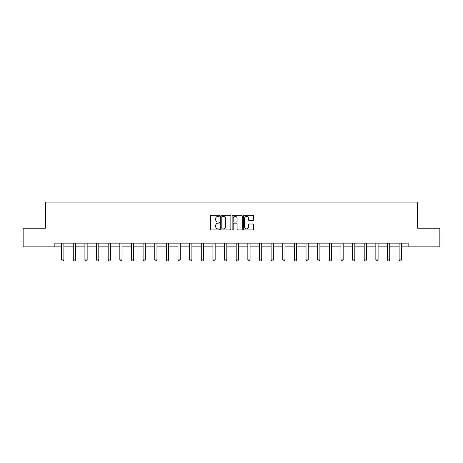 <?xml version="1.0" encoding="UTF-8"?>
<svg xmlns="http://www.w3.org/2000/svg" width="463" height="463" viewBox="0 0 463 463"><rect width="100%" height="100%" fill="white"/><g stroke="black" fill="none" stroke-linecap="round" stroke-linejoin="round"><path stroke-width="0.69" d="M219.566 215.804A0.515 0.515 0 0 0 219.051 215.295L211.273 215.295A0.735 0.735 0 0 0 210.538 216.024L210.538 229.208A0.735 0.735 0 0 0 211.273 229.937L219.051 229.937A0.515 0.515 0 0 0 219.566 229.422A0.515 0.515 0 0 0 219.051 228.913L218.044 228.913A2.344 2.344 0 0 1 215.7 226.569L215.7 225.469A2.344 2.344 0 0 1 218.044 223.125L219.051 223.125A0.515 0.515 0 0 0 219.566 222.616A0.515 0.515 0 0 0 219.051 222.101L218.044 222.101A2.344 2.344 0 0 1 215.7 219.757L215.7 218.663A2.344 2.344 0 0 1 218.044 216.319L219.051 216.319A0.515 0.515 0 0 0 219.566 215.804M252.896 220.457A0.735 0.735 0 0 0 253.631 219.722L253.631 216.024A0.735 0.735 0 0 0 252.896 215.295L244.261 215.295A0.735 0.735 0 0 0 243.526 216.024L243.526 229.208A0.735 0.735 0 0 0 244.261 229.937L252.896 229.937A0.735 0.735 0 0 0 253.631 229.208L253.631 224.74A0.735 0.735 0 0 0 252.896 224.005L249.204 224.005A0.735 0.735 0 0 0 248.469 224.74L248.469 226.951A1.956 1.956 0 0 1 246.513 228.913A1.956 1.956 0 0 1 244.551 226.951L244.551 218.276A1.956 1.956 0 0 1 246.513 216.319A1.956 1.956 0 0 1 248.469 218.276L248.469 219.722A0.735 0.735 0 0 0 249.204 220.457L252.896 220.457M54.854 246.86L23.15 246.86L23.15 228.213L45.38 228.213L45.38 202.099L417.62 202.099L417.62 228.213L439.85 228.213L439.85 246.86L408.146 246.86L408.146 243.127L54.854 243.127L54.854 246.86L61.643 246.86M230.858 216.024A0.735 0.735 0 0 0 230.128 215.295L221.488 215.295A0.735 0.735 0 0 0 220.753 216.024L220.753 229.208A0.735 0.735 0 0 0 221.488 229.937L230.128 229.937A0.735 0.735 0 0 0 230.858 229.208L230.858 216.024M232.872 215.295L241.512 215.295A0.735 0.735 0 0 1 242.247 216.024L242.247 229.208A0.735 0.735 0 0 1 241.512 229.937L237.814 229.937A0.735 0.735 0 0 1 237.085 229.208L237.085 223.861A0.735 0.735 0 0 0 236.35 223.125L233.896 223.125A0.735 0.735 0 0 0 233.167 223.861L233.167 229.422A0.515 0.515 0 0 1 232.652 229.937A0.515 0.515 0 0 1 232.142 229.422L232.142 216.024A0.735 0.735 0 0 1 232.872 215.295M63.882 246.86L73.281 246.86M75.515 246.86L84.914 246.86M87.154 246.86L96.553 246.86M98.793 246.86L108.192 246.86M110.431 246.86L119.83 246.86M122.064 246.86L131.463 246.86M133.703 246.86L143.102 246.86M145.341 246.86L154.74 246.86M156.98 246.86L166.379 246.86M168.613 246.86L178.012 246.86M180.252 246.86L189.651 246.86M191.89 246.86L201.289 246.86M203.523 246.86L212.928 246.86M215.162 246.86L224.561 246.86M226.801 246.86L236.199 246.86M238.439 246.86L247.838 246.86M250.072 246.86L259.477 246.86M261.711 246.86L271.11 246.86M273.349 246.86L282.748 246.86M284.988 246.86L294.387 246.86M296.621 246.86L306.02 246.86M308.26 246.86L317.659 246.86M319.898 246.86L329.297 246.86M331.537 246.86L340.936 246.86M343.17 246.86L352.569 246.86M354.808 246.86L364.207 246.86M366.447 246.86L375.846 246.86M378.086 246.86L387.485 246.86M389.719 246.86L399.118 246.86M401.357 246.86L408.146 246.86M222.292 216.319A0.515 0.515 0 0 0 221.777 216.829L221.777 228.398A0.515 0.515 0 0 0 222.292 228.913L223.351 228.913A2.344 2.344 0 0 0 225.695 226.569L225.695 218.663A2.344 2.344 0 0 0 223.351 216.319L222.292 216.319M237.085 218.316A1.956 1.956 0 0 0 235.123 216.354A1.956 1.956 0 0 0 233.167 218.316L233.167 221.372A0.735 0.735 0 0 0 233.896 222.101L236.35 222.101A0.735 0.735 0 0 0 237.085 221.372L237.085 218.316M63.969 243.127L63.917 243.289A0.747 0.747 0 0 0 63.882 243.515L63.882 259.928L63.321 260.901L62.204 260.901L61.643 259.928L61.643 243.515A0.747 0.747 0 0 0 61.608 243.289L61.556 243.127M61.643 259.928L63.882 259.928M75.602 243.127L75.55 243.289A0.747 0.747 0 0 0 75.515 243.515L75.515 259.928L74.96 260.901L73.837 260.901L73.281 259.928L73.281 243.515A0.747 0.747 0 0 0 73.247 243.289L73.195 243.127M73.281 259.928L75.515 259.928M87.241 243.127L87.189 243.289A0.747 0.747 0 0 0 87.154 243.515L87.154 259.928L86.593 260.901L85.476 260.901L84.914 259.928L84.914 243.515A0.747 0.747 0 0 0 84.879 243.289L84.827 243.127M84.914 259.928L87.154 259.928M98.879 243.127L98.827 243.289A0.747 0.747 0 0 0 98.793 243.515L98.793 259.928L98.231 260.901L97.114 260.901L96.553 259.928L96.553 243.515A0.747 0.747 0 0 0 96.518 243.289L96.466 243.127M96.553 259.928L98.793 259.928M110.518 243.127L110.466 243.289A0.747 0.747 0 0 0 110.431 243.515L110.431 259.928L109.87 260.901L108.753 260.901L108.192 259.928L108.192 243.515A0.747 0.747 0 0 0 108.157 243.289L108.105 243.127M108.192 259.928L110.431 259.928M122.151 243.127L122.099 243.289A0.747 0.747 0 0 0 122.064 243.515L122.064 259.928L121.509 260.901L120.386 260.901L119.83 259.928L119.83 243.515A0.747 0.747 0 0 0 119.795 243.289L119.743 243.127M119.83 259.928L122.064 259.928M133.79 243.127L133.738 243.289A0.747 0.747 0 0 0 133.703 243.515L133.703 259.928L133.141 260.901L132.024 260.901L131.463 259.928L131.463 243.515A0.747 0.747 0 0 0 131.428 243.289L131.376 243.127M131.463 259.928L133.703 259.928M145.428 243.127L145.376 243.289A0.747 0.747 0 0 0 145.341 243.515L145.341 259.928L144.78 260.901L143.663 260.901L143.102 259.928L143.102 243.515A0.747 0.747 0 0 0 143.067 243.289L143.015 243.127M143.102 259.928L145.341 259.928M157.061 243.127L157.015 243.289A0.747 0.747 0 0 0 156.98 243.515L156.98 259.928L156.419 260.901L155.302 260.901L154.74 259.928L154.74 243.515A0.747 0.747 0 0 0 154.706 243.289L154.654 243.127M154.74 259.928L156.98 259.928M168.7 243.127L168.648 243.289A0.747 0.747 0 0 0 168.613 243.515L168.613 259.928L168.057 260.901L166.935 260.901L166.379 259.928L166.379 243.515A0.747 0.747 0 0 0 166.344 243.289L166.292 243.127M166.379 259.928L168.613 259.928M180.339 243.127L180.286 243.289A0.747 0.747 0 0 0 180.252 243.515L180.252 259.928L179.69 260.901L178.573 260.901L178.012 259.928L178.012 243.515A0.747 0.747 0 0 0 177.977 243.289L177.925 243.127M178.012 259.928L180.252 259.928M191.977 243.127L191.925 243.289A0.747 0.747 0 0 0 191.89 243.515L191.89 259.928L191.329 260.901L190.212 260.901L189.651 259.928L189.651 243.515A0.747 0.747 0 0 0 189.616 243.289L189.564 243.127M189.651 259.928L191.89 259.928M203.61 243.127L203.564 243.289A0.747 0.747 0 0 0 203.523 243.515L203.523 259.928L202.968 260.901L201.845 260.901L201.289 259.928L201.289 243.515A0.747 0.747 0 0 0 201.255 243.289L201.202 243.127M201.289 259.928L203.523 259.928M215.249 243.127L215.197 243.289A0.747 0.747 0 0 0 215.162 243.515L215.162 259.928L214.606 260.901L213.484 260.901L212.928 259.928L212.928 243.515A0.747 0.747 0 0 0 212.887 243.289L212.841 243.127M212.928 259.928L215.162 259.928M226.887 243.127L226.835 243.289A0.747 0.747 0 0 0 226.801 243.515L226.801 259.928L226.239 260.901L225.122 260.901L224.561 259.928L224.561 243.515A0.747 0.747 0 0 0 224.526 243.289L224.474 243.127M224.561 259.928L226.801 259.928M238.526 243.127L238.474 243.289A0.747 0.747 0 0 0 238.439 243.515L238.439 259.928L237.878 260.901L236.761 260.901L236.199 259.928L236.199 243.515A0.747 0.747 0 0 0 236.165 243.289L236.113 243.127M236.199 259.928L238.439 259.928M250.159 243.127L250.113 243.289A0.747 0.747 0 0 0 250.072 243.515L250.072 259.928L249.516 260.901L248.394 260.901L247.838 259.928L247.838 243.515A0.747 0.747 0 0 0 247.803 243.289L247.751 243.127M247.838 259.928L250.072 259.928M261.798 243.127L261.745 243.289A0.747 0.747 0 0 0 261.711 243.515L261.711 259.928L261.155 260.901L260.032 260.901L259.477 259.928L259.477 243.515A0.747 0.747 0 0 0 259.436 243.289L259.39 243.127M259.477 259.928L261.711 259.928M273.436 243.127L273.384 243.289A0.747 0.747 0 0 0 273.349 243.515L273.349 259.928L272.788 260.901L271.671 260.901L271.11 259.928L271.11 243.515A0.747 0.747 0 0 0 271.075 243.289L271.023 243.127M271.11 259.928L273.349 259.928M285.075 243.127L285.023 243.289A0.747 0.747 0 0 0 284.988 243.515L284.988 259.928L284.427 260.901L283.31 260.901L282.748 259.928L282.748 243.515A0.747 0.747 0 0 0 282.714 243.289L282.661 243.127M282.748 259.928L284.988 259.928M296.708 243.127L296.656 243.289A0.747 0.747 0 0 0 296.621 243.515L296.621 259.928L296.065 260.901L294.943 260.901L294.387 259.928L294.387 243.515A0.747 0.747 0 0 0 294.352 243.289L294.3 243.127M294.387 259.928L296.621 259.928M308.346 243.127L308.294 243.289A0.747 0.747 0 0 0 308.26 243.515L308.26 259.928L307.698 260.901L306.581 260.901L306.02 259.928L306.02 243.515A0.747 0.747 0 0 0 305.985 243.289L305.939 243.127M306.02 259.928L308.26 259.928M319.985 243.127L319.933 243.289A0.747 0.747 0 0 0 319.898 243.515L319.898 259.928L319.337 260.901L318.22 260.901L317.659 259.928L317.659 243.515A0.747 0.747 0 0 0 317.624 243.289L317.572 243.127M317.659 259.928L319.898 259.928M331.624 243.127L331.572 243.289A0.747 0.747 0 0 0 331.537 243.515L331.537 259.928L330.976 260.901L329.859 260.901L329.297 259.928L329.297 243.515A0.747 0.747 0 0 0 329.262 243.289L329.21 243.127M329.297 259.928L331.537 259.928M343.257 243.127L343.205 243.289A0.747 0.747 0 0 0 343.17 243.515L343.17 259.928L342.614 260.901L341.491 260.901L340.936 259.928L340.936 243.515A0.747 0.747 0 0 0 340.901 243.289L340.849 243.127M340.936 259.928L343.17 259.928M354.895 243.127L354.843 243.289A0.747 0.747 0 0 0 354.808 243.515L354.808 259.928L354.247 260.901L353.13 260.901L352.569 259.928L352.569 243.515A0.747 0.747 0 0 0 352.534 243.289L352.482 243.127M352.569 259.928L354.808 259.928M366.534 243.127L366.482 243.289A0.747 0.747 0 0 0 366.447 243.515L366.447 259.928L365.886 260.901L364.769 260.901L364.207 259.928L364.207 243.515A0.747 0.747 0 0 0 364.173 243.289L364.121 243.127M364.207 259.928L366.447 259.928M378.173 243.127L378.121 243.289A0.747 0.747 0 0 0 378.086 243.515L378.086 259.928L377.524 260.901L376.407 260.901L375.846 259.928L375.846 243.515A0.747 0.747 0 0 0 375.811 243.289L375.759 243.127M375.846 259.928L378.086 259.928M389.805 243.127L389.753 243.289A0.747 0.747 0 0 0 389.719 243.515L389.719 259.928L389.163 260.901L388.04 260.901L387.485 259.928L387.485 243.515A0.747 0.747 0 0 0 387.45 243.289L387.398 243.127M387.485 259.928L389.719 259.928M401.444 243.127L401.392 243.289A0.747 0.747 0 0 0 401.357 243.515L401.357 259.928L400.796 260.901L399.679 260.901L399.118 259.928L399.118 243.515A0.747 0.747 0 0 0 399.083 243.289L399.031 243.127M399.118 259.928L401.357 259.928"/></g></svg>
